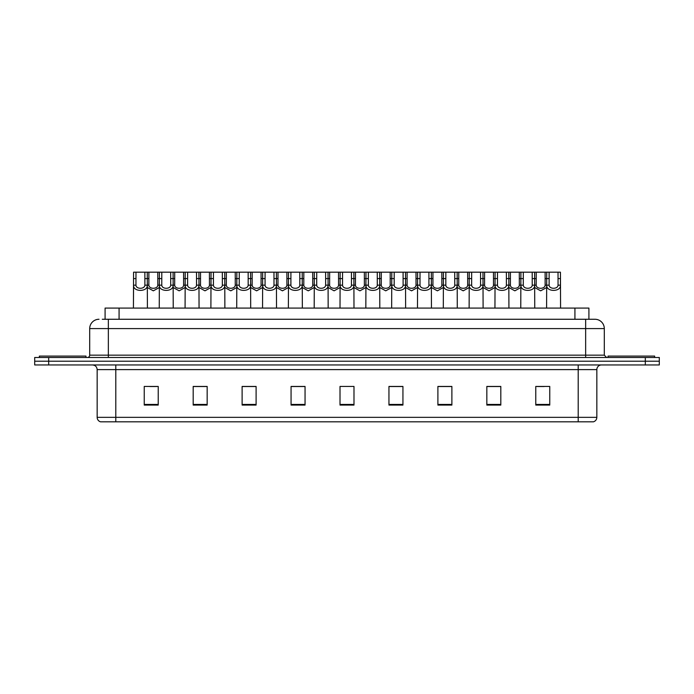 <?xml version="1.0" encoding="UTF-8"?>
<svg xmlns="http://www.w3.org/2000/svg" width="694" height="694" viewBox="0 0 694 694"><rect width="100%" height="100%" fill="white"/><g stroke="black" fill="none" stroke-linecap="round" stroke-linejoin="round"><path stroke-width="1.04" d="M105.089 319.266L105.089 308.075L588.911 308.075L588.911 319.266M596.84 417.337C596.71 419.575 595.591 421.058 593.483 421.813L578.197 421.813L578.197 417.337L596.84 417.337L596.84 369.607A4.658 4.658 0 0 1 601.498 364.949M578.197 421.813L100.517 421.813A4.658 4.658 0 0 1 97.16 417.337L97.16 369.607C96.882 366.779 95.33 365.226 92.502 364.949M659.3 364.949L659.3 361.218L34.7 361.218L34.7 364.949L48.684 364.949L48.684 361.218L34.7 361.218L34.7 357.488L48.684 357.488L48.684 361.218L659.3 361.218L659.3 364.949L48.684 364.949M549.761 405.079L549.761 386.437L535.777 386.437L535.777 405.079L549.761 405.079M500.816 405.079L500.816 386.437L486.832 386.437L486.832 405.079L500.816 405.079M451.881 405.079L451.881 386.437L437.897 386.437L437.897 405.079L451.881 405.079M402.936 405.079L402.936 386.437L388.952 386.437L388.952 405.079L402.936 405.079M158.223 405.079L158.223 386.437L144.239 386.437L144.239 405.079L158.223 405.079M207.168 405.079L207.168 386.437L193.184 386.437L193.184 405.079L207.168 405.079M256.103 405.079L256.103 386.437L242.119 386.437L242.119 405.079L256.103 405.079M305.048 405.079L305.048 386.437L291.064 386.437L291.064 405.079L305.048 405.079M353.992 405.079L353.992 386.437L340.008 386.437L340.008 405.079L353.992 405.079M446.797 386.532L440.872 386.532M498.439 386.532L492.523 386.532M537.173 386.532L544.165 386.532M304.77 386.532L298.854 386.532M291.862 386.532L305.048 386.532M253.128 386.532L247.203 386.532M201.477 386.532L195.561 386.532M149.835 386.532L156.827 386.532M388.952 386.532L402.138 386.532M395.146 386.532L389.23 386.532M343.504 386.437L350.496 386.437M256.103 386.532L242.119 386.532M207.168 386.532L193.184 386.532M451.881 386.532L437.897 386.532M500.816 386.532L486.832 386.532M102.504 319.266L594.975 319.266A9.326 9.326 0 0 1 604.301 328.592L604.301 355.154L606.625 357.488M102.287 319.266L108.351 319.266L108.351 328.592L89.7 328.592L89.7 355.154A2.334 2.334 0 0 1 87.375 357.488M99.025 319.266A9.326 9.326 0 0 0 89.7 328.592M659.3 357.488L659.3 361.218L659.3 357.488L48.684 357.488M604.301 328.592L585.649 328.592L585.649 319.266L594.975 319.266M144.881 285.173L144.864 272.187L133.569 272.187L133.422 308.075L133.552 285.173C132.996 292.113 147.839 292.113 147.275 285.173L144.881 285.173C144.716 289.311 136.111 289.311 135.946 285.173L133.552 285.173M135.972 272.187L135.946 285.173M144.864 272.187L147.267 272.187L147.406 308.075M147.406 283.49L147.275 285.173M148.88 278.58L148.863 285.173C149.019 289.311 157.633 289.311 157.798 285.173L157.772 272.187L148.88 272.187L148.88 278.58L144.864 278.58M159.247 287.559L153.331 290.829L147.406 287.559M157.772 272.187L159.386 272.187L159.247 308.075M147.267 272.187L148.88 272.187M85.969 357.488L85.969 356.091L39.358 356.091L39.358 357.488M161.789 272.187L161.771 285.173C161.936 289.311 170.542 289.311 170.707 285.173L170.689 272.187L159.386 272.187M170.689 272.187L173.092 272.187L173.231 308.075M173.231 283.49L173.101 285.173C173.665 292.113 158.813 292.113 159.377 285.173L159.247 283.49M187.614 272.187L187.597 285.173C187.762 289.311 196.367 289.311 196.532 285.173L196.506 272.187L185.211 272.187L185.072 308.075M196.506 272.187L198.909 272.187L199.057 308.075M199.057 283.49L198.926 285.173C199.482 292.113 184.639 292.113 185.194 285.173L185.072 283.49M213.44 272.187L213.422 285.173C213.578 289.311 222.193 289.311 222.349 285.173L222.332 272.187L211.037 272.187L210.889 308.075M222.332 272.187L224.735 272.187L224.873 308.075M224.873 283.49L224.752 285.173C225.307 292.113 210.464 292.113 211.019 285.173L210.889 283.49M239.265 272.187L239.239 285.173C239.404 289.311 248.01 289.311 248.174 285.173L248.157 272.187L236.854 272.187L236.715 308.075M248.157 272.187L250.56 272.187L250.699 308.075M250.699 283.49L250.569 285.173C251.133 292.113 236.29 292.113 236.845 285.173L236.715 283.49M174.706 278.58L174.68 285.173C174.845 289.311 183.459 289.311 183.615 285.173L183.598 272.187L174.706 272.187L174.706 278.58L170.689 278.58M185.072 287.559L179.147 290.829L173.231 287.559M183.598 272.187L185.211 272.187M173.092 272.187L174.706 272.187M200.523 278.58L200.505 285.173C200.67 289.311 209.276 289.311 209.441 285.173L209.423 272.187L200.523 272.187L200.523 278.58L196.506 278.58M210.889 287.559L204.973 290.829L199.057 287.559M209.423 272.187L211.037 272.187M198.909 272.187L200.523 272.187M226.348 278.58L226.331 285.173C226.496 289.311 235.101 289.311 235.266 285.173L235.24 272.187L226.348 272.187L226.348 278.58L222.332 278.58M236.715 287.559L230.798 290.829L224.873 287.559M235.24 272.187L236.854 272.187M224.735 272.187L226.348 272.187M654.642 357.488L654.642 356.091L608.031 356.091L608.031 357.488M265.082 272.187L265.065 285.173C265.229 289.311 273.835 289.311 274 285.173L273.974 272.187L262.679 272.187L262.54 308.075M273.974 272.187L276.386 272.187L276.524 308.075M276.524 283.49L276.394 285.173C276.949 292.113 262.106 292.113 262.67 285.173L262.54 283.49M290.907 272.187L290.89 285.173C291.046 289.311 299.661 289.311 299.817 285.173L299.799 272.187L288.504 272.187L288.366 308.075M299.799 272.187L302.202 272.187L302.35 308.075M302.35 283.49L302.22 285.173C302.775 292.113 287.932 292.113 288.487 285.173L288.366 283.49M316.733 272.187L316.707 285.173C316.872 289.311 325.477 289.311 325.642 285.173L325.625 272.187L314.33 272.187L314.182 308.075M325.625 272.187L328.028 272.187L328.167 308.075M328.167 283.49L328.036 285.173C328.6 292.113 313.757 292.113 314.313 285.173L314.182 283.49M252.174 278.58L252.156 285.173C252.312 289.311 260.927 289.311 261.083 285.173L261.065 272.187L252.174 272.187L252.174 278.58L248.157 278.58M262.54 287.559L256.615 290.829L250.699 287.559M261.065 272.187L262.679 272.187M250.56 272.187L252.174 272.187M277.999 278.58L277.973 285.173C278.138 289.311 286.743 289.311 286.908 285.173L286.891 272.187L277.999 272.187L277.999 278.58L273.974 278.58M288.366 287.559L282.441 290.829L276.524 287.559M286.891 272.187L288.504 272.187M276.386 272.187L277.999 272.187M303.816 278.58L303.798 285.173C303.963 289.311 312.569 289.311 312.734 285.173L312.708 272.187L303.816 272.187L303.816 278.58L299.799 278.58M314.182 287.559L308.266 290.829L302.35 287.559M312.708 272.187L314.33 272.187M302.202 272.187L303.816 272.187M342.55 272.187L342.532 285.173C342.697 289.311 351.303 289.311 351.468 285.173L351.45 272.187L340.147 272.187L340.008 308.075M351.45 272.187L353.853 272.187L353.992 308.075M353.992 283.49L353.862 285.173C354.426 292.113 339.574 292.113 340.138 285.173L340.008 283.49M368.375 272.187L368.358 285.173C368.523 289.311 377.128 289.311 377.293 285.173L377.267 272.187L365.972 272.187L365.833 308.075M377.267 272.187L379.67 272.187L379.818 308.075M379.818 283.49L379.687 285.173C380.243 292.113 365.4 292.113 365.964 285.173L365.833 283.49M394.201 272.187L394.183 285.173C394.339 289.311 402.954 289.311 403.11 285.173L403.093 272.187L391.798 272.187L391.65 308.075M403.093 272.187L405.496 272.187L405.634 308.075M405.634 283.49L405.513 285.173C406.068 292.113 391.225 292.113 391.78 285.173L391.65 283.49M420.026 272.187L420 285.173C420.165 289.311 428.771 289.311 428.935 285.173L428.918 272.187L417.615 272.187L417.476 308.075M428.918 272.187L431.321 272.187L431.46 308.075M431.46 283.49L431.33 285.173C431.894 292.113 417.051 292.113 417.606 285.173L417.476 283.49M445.843 272.187L445.826 285.173C445.99 289.311 454.596 289.311 454.761 285.173L454.735 272.187L443.44 272.187L443.301 308.075M454.735 272.187L457.146 272.187L457.285 308.075M457.285 283.49L457.155 285.173C457.71 292.113 442.867 292.113 443.431 285.173L443.301 283.49M329.641 278.58L329.624 285.173C329.78 289.311 338.394 289.311 338.559 285.173L338.533 272.187L329.641 272.187L329.641 278.58L325.625 278.58M340.008 287.559L334.092 290.829L328.167 287.559M338.533 272.187L340.147 272.187M328.028 272.187L329.641 272.187M355.467 278.58L355.441 285.173C355.606 289.311 364.22 289.311 364.376 285.173L364.359 272.187L355.467 272.187L355.467 278.58L351.45 278.58M365.833 287.559L359.908 290.829L353.992 287.559M364.359 272.187L365.972 272.187M353.853 272.187L355.467 272.187M381.292 278.58L381.266 285.173C381.431 289.311 390.037 289.311 390.202 285.173L390.184 272.187L381.292 272.187L381.292 278.58L377.267 278.58M391.65 287.559L385.734 290.829L379.818 287.559M390.184 272.187L391.798 272.187M379.67 272.187L381.292 272.187M407.109 278.58L407.092 285.173C407.257 289.311 415.862 289.311 416.027 285.173L416.001 272.187L407.109 272.187L407.109 278.58L403.093 278.58M417.476 287.559L411.559 290.829L405.634 287.559M416.001 272.187L417.615 272.187M405.496 272.187L407.109 272.187M432.935 278.58L432.917 285.173C433.073 289.311 441.688 289.311 441.844 285.173L441.826 272.187L432.935 272.187L432.935 278.58L428.918 278.58M443.301 287.559L437.385 290.829L431.46 287.559M441.826 272.187L443.44 272.187M431.321 272.187L432.935 272.187M471.668 272.187L471.651 285.173C471.807 289.311 480.421 289.311 480.578 285.173L480.56 272.187L469.265 272.187L469.127 308.075M480.56 272.187L482.963 272.187L483.111 308.075M483.111 283.49L482.981 285.173C483.536 292.113 468.693 292.113 469.248 285.173L469.127 283.49M497.494 272.187L497.468 285.173C497.633 289.311 506.238 289.311 506.403 285.173L506.386 272.187L495.091 272.187L494.943 308.075M506.386 272.187L508.789 272.187L508.928 308.075M508.928 283.49L508.806 285.173C509.361 292.113 494.518 292.113 495.074 285.173L494.943 283.49M523.311 272.187L523.293 285.173C523.458 289.311 532.064 289.311 532.229 285.173L532.211 272.187L520.908 272.187L520.769 308.075M532.211 272.187L534.614 272.187L534.753 308.075M534.753 283.49L534.623 285.173C535.187 292.113 520.335 292.113 520.899 285.173L520.769 283.49M549.136 272.187L549.119 285.173C549.284 289.311 557.889 289.311 558.054 285.173L558.028 272.187L546.733 272.187L546.594 308.075M558.028 272.187L560.431 272.187L560.579 308.075M558.028 278.58L560.431 278.58L560.448 285.173C561.004 292.113 546.161 292.113 546.725 285.173L546.594 283.49M458.76 278.58L458.734 285.173C458.899 289.311 467.504 289.311 467.669 285.173L467.652 272.187L458.76 272.187L458.76 278.58L454.735 278.58M469.127 287.559L463.202 290.829L457.285 287.559M467.652 272.187L469.265 272.187M457.146 272.187L458.76 272.187M484.577 278.58L484.559 285.173C484.724 289.311 493.33 289.311 493.495 285.173L493.477 272.187L484.577 272.187L484.577 278.58L480.56 278.58M494.943 287.559L489.027 290.829L483.111 287.559M493.477 272.187L495.091 272.187M482.963 272.187L484.577 272.187M510.402 278.58L510.385 285.173C510.541 289.311 519.155 289.311 519.32 285.173L519.294 272.187L510.402 272.187L510.402 278.58L506.386 278.58M520.769 287.559L514.853 290.829L508.928 287.559M519.294 272.187L520.908 272.187M508.789 272.187L510.402 272.187M536.228 278.58L536.202 285.173C536.367 289.311 544.981 289.311 545.137 285.173L545.12 272.187L536.228 272.187L536.228 278.58L532.211 278.58M546.594 287.559L540.669 290.829L534.753 287.559M545.12 272.187L546.733 272.187M534.614 272.187L536.228 272.187M119.073 319.266L119.073 308.075M574.927 319.266L574.927 308.075M578.197 364.949L578.197 369.607L97.16 369.607M596.84 369.607L578.197 369.607L578.197 417.337L115.803 417.337L115.803 421.813M97.16 417.337L115.803 417.337L115.803 364.949M645.316 364.949L645.316 357.488M353.992 404.428L340.008 404.428M305.048 404.428L291.064 404.428M256.103 404.428L242.119 404.428M207.168 404.428L193.184 404.428M158.223 404.428L144.239 404.428M402.936 404.428L388.952 404.428M451.881 404.428L437.897 404.428M500.816 404.428L486.832 404.428M549.761 404.428L535.777 404.428M108.351 357.488L108.351 355.154L604.301 355.154M89.7 355.154L108.351 355.154L108.351 328.592L585.649 328.592L585.649 357.488M135.972 278.58L133.569 278.58M157.772 278.58L161.789 278.58M157.798 285.173L159.247 285.173M147.406 285.173L148.863 285.173M173.101 285.173L170.707 285.173M161.771 285.173L159.377 285.173M198.926 285.173L196.532 285.173M187.597 285.173L185.194 285.173M187.614 278.58L183.598 278.58M224.752 285.173L222.349 285.173M213.422 285.173L211.019 285.173M213.44 278.58L209.423 278.58M250.569 285.173L248.174 285.173M239.239 285.173L236.845 285.173M239.265 278.58L235.24 278.58M183.615 285.173L185.072 285.173M173.231 285.173L174.68 285.173M209.441 285.173L210.889 285.173M199.057 285.173L200.505 285.173M235.266 285.173L236.715 285.173M224.873 285.173L226.331 285.173M276.394 285.173L274 285.173M265.065 285.173L262.67 285.173M265.082 278.58L261.065 278.58M302.22 285.173L299.817 285.173M290.89 285.173L288.487 285.173M290.907 278.58L286.891 278.58M328.036 285.173L325.642 285.173M316.707 285.173L314.313 285.173M316.733 278.58L312.708 278.58M261.083 285.173L262.54 285.173M250.699 285.173L252.156 285.173M286.908 285.173L288.366 285.173M276.524 285.173L277.973 285.173M312.734 285.173L314.182 285.173M302.35 285.173L303.798 285.173M353.862 285.173L351.468 285.173M342.532 285.173L340.138 285.173M342.55 278.58L338.533 278.58M379.687 285.173L377.293 285.173M368.358 285.173L365.964 285.173M368.375 278.58L364.359 278.58M405.513 285.173L403.11 285.173M394.183 285.173L391.78 285.173M394.201 278.58L390.184 278.58M431.33 285.173L428.935 285.173M420 285.173L417.606 285.173M420.026 278.58L416.001 278.58M457.155 285.173L454.761 285.173M445.826 285.173L443.431 285.173M445.843 278.58L441.826 278.58M338.559 285.173L340.008 285.173M328.167 285.173L329.624 285.173M364.376 285.173L365.833 285.173M353.992 285.173L355.441 285.173M390.202 285.173L391.65 285.173M379.818 285.173L381.266 285.173M416.027 285.173L417.476 285.173M405.634 285.173L407.092 285.173M441.844 285.173L443.301 285.173M431.46 285.173L432.917 285.173M482.981 285.173L480.578 285.173M471.651 285.173L469.248 285.173M471.668 278.58L467.652 278.58M508.806 285.173L506.403 285.173M497.468 285.173L495.074 285.173M497.494 278.58L493.477 278.58M534.623 285.173L532.229 285.173M523.293 285.173L520.899 285.173M523.311 278.58L519.294 278.58M560.448 285.173L558.054 285.173M549.119 285.173L546.725 285.173M549.136 278.58L545.12 278.58M467.669 285.173L469.127 285.173M457.285 285.173L458.734 285.173M493.495 285.173L494.943 285.173M483.111 285.173L484.559 285.173M519.32 285.173L520.769 285.173M508.928 285.173L510.385 285.173M545.137 285.173L546.594 285.173M534.753 285.173L536.202 285.173"/></g></svg>
